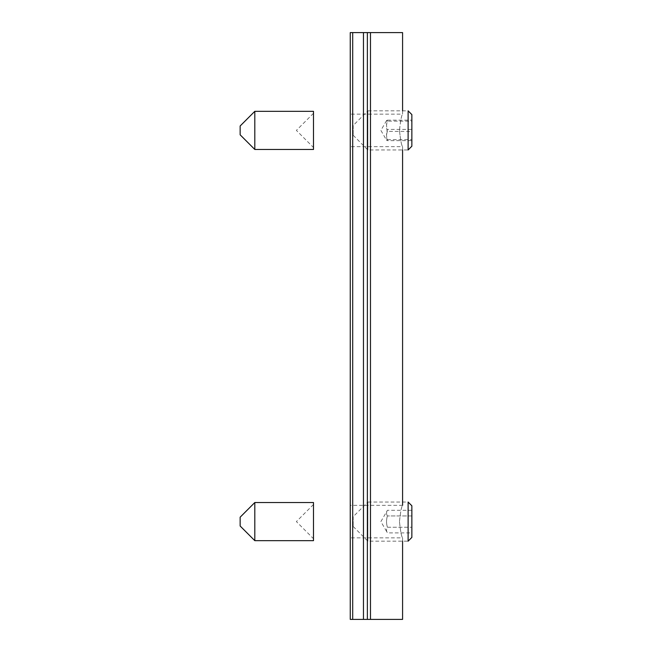 <?xml version="1.0" encoding="UTF-8"?>
<svg xmlns="http://www.w3.org/2000/svg" width="652" height="652" viewBox="0 0 652 652"><rect width="100%" height="100%" fill="white"/><g stroke="black" fill="none" stroke-linecap="round" stroke-linejoin="round"><path stroke-width="0.49" stroke-dasharray="3.26 2.44" d="M353.18 135.29L367.85 149.96L408.111 149.96L408.111 110.84L367.85 110.84L367.85 149.96L367.85 110.84L353.18 125.51L353.18 135.29L353.18 125.51M411.86 114.589L411.86 146.211M411.86 129.414L411.86 140.636L411.86 129.414L387.41 129.414C386.237 132.821 386.237 136.235 387.41 139.65L386.563 140.221L387.41 140.636L411.86 140.636M387.41 139.65L411.86 139.65M387.41 140.636C386.237 137.556 386.237 134.475 387.41 131.386L411.86 131.386M387.41 131.386C386.237 127.979 386.237 124.565 387.41 121.15L411.86 121.15M387.41 121.15L386.563 120.579L387.41 120.164C386.237 123.244 386.237 126.325 387.41 129.414M387.41 120.164L411.86 120.164M353.18 526.49L367.85 541.16L408.111 541.16L408.111 502.04L367.85 502.04L367.85 541.16L367.85 502.04L353.18 516.71L353.18 526.49L353.18 516.71M411.86 505.789L411.86 537.411M411.86 515.952L411.86 532.896L411.86 510.304L411.86 515.952L387.41 515.952L411.86 515.952M411.86 510.304L387.41 510.304L380.89 521.6L387.41 532.896C386.237 531.013 386.237 529.131 387.41 527.248C386.237 523.483 386.237 519.717 387.41 515.952C386.237 514.069 386.237 512.187 387.41 510.304C386.237 512.187 386.237 514.069 387.41 515.952C386.237 519.717 386.237 523.483 387.41 527.248L411.86 527.248L387.41 527.248C386.237 529.131 386.237 531.013 387.41 532.896L411.86 532.896M313.49 143.758L313.49 113.285L313.49 143.758M240.14 134.801L240.14 125.999M254.81 111.329L254.81 149.471M313.49 111.329L313.49 149.471M313.49 521.6L313.49 504.485L313.49 521.6M240.14 526.001L240.14 517.199M254.81 502.529L254.81 540.671M313.49 502.529L313.49 540.671M399.464 521.6C400.532 531.47 401.567 536.889 402.577 537.851C401.567 536.889 400.532 531.47 399.464 521.6C400.532 511.73 401.567 506.311 402.577 505.349C401.567 506.311 400.532 511.73 399.464 521.6M350.254 521.6L350.254 505.349L350.254 521.6M399.464 130.4C400.532 140.27 401.567 145.689 402.577 146.651C401.567 145.689 400.532 140.27 399.464 130.4C400.532 120.53 401.567 115.111 402.577 114.149C401.567 115.111 400.532 120.53 399.464 130.4M350.254 130.4L350.254 114.149L350.254 130.4M367.369 32.6L367.369 619.4L367.369 32.6L367.369 619.4L350.254 619.4L350.254 32.6L402.577 32.6M402.577 619.4L367.369 619.4M363.457 32.6L363.457 619.4M352.699 32.6L352.699 619.4M370.475 32.6L370.475 619.4M386.563 120.579L380.89 130.4L386.563 140.221M313.49 113.285L296.375 130.4L313.49 147.515M313.49 504.485L296.375 521.6L313.49 538.715M402.577 505.349L350.254 505.349M402.577 541.16L402.577 537.851L350.254 537.851M402.577 110.84L402.577 114.149L350.254 114.149M402.577 149.96L402.577 146.651L350.254 146.651"/><path stroke-width="0.98" d="M408.111 110.84L408.111 149.96L411.86 146.211L411.86 114.589L408.111 110.84M408.111 502.04L408.111 541.16L411.86 537.411L411.86 505.789L408.111 502.04M254.81 111.329L240.14 125.999L240.14 134.801L254.81 149.471L254.81 111.329L313.49 111.329L313.49 149.471L254.81 149.471M254.81 502.529L240.14 517.199L240.14 526.001L254.81 540.671L254.81 502.529L313.49 502.529L313.49 540.671L254.81 540.671M402.577 110.84L402.577 32.6L350.254 32.6L350.254 619.4L402.577 619.4L402.577 541.16M367.369 32.6L367.369 619.4M352.699 32.6L352.699 619.4M363.457 32.6L363.457 619.4M370.475 32.6L370.475 619.4M402.577 149.96L402.577 505.349"/></g></svg>
